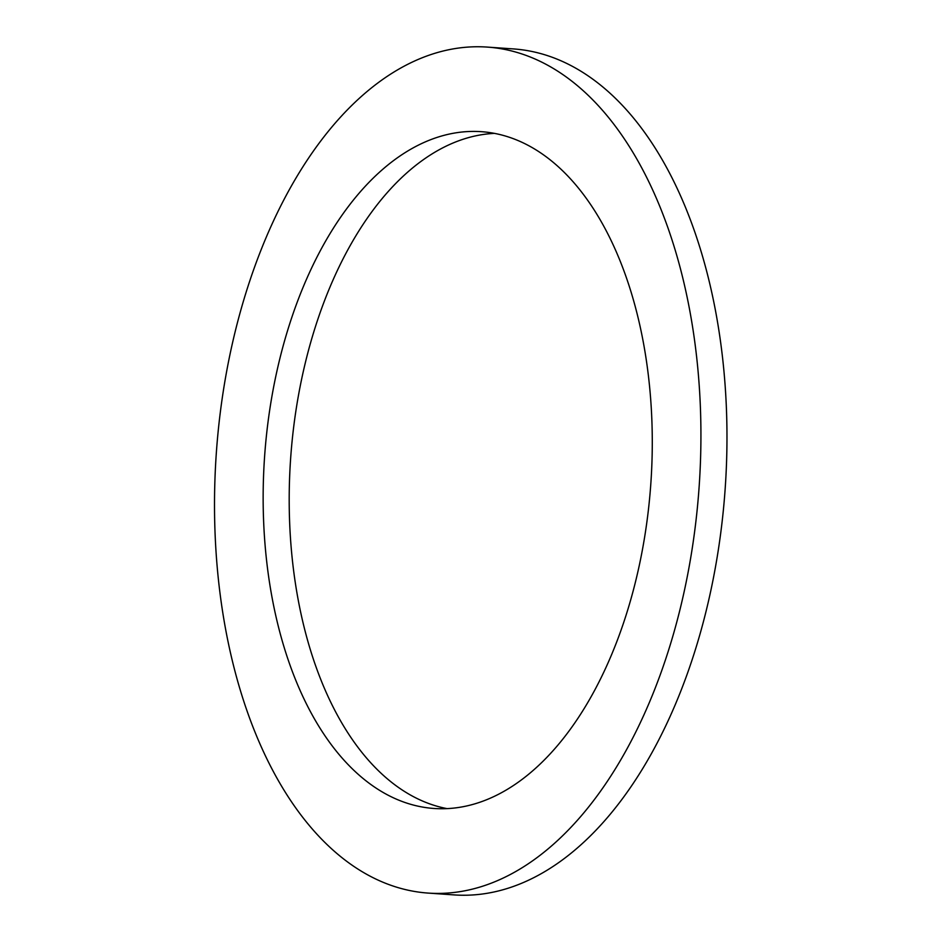 <?xml version="1.0" encoding="UTF-8"?>
<svg xmlns="http://www.w3.org/2000/svg" width="942" height="942" viewBox="0 0 942 942"><rect width="100%" height="100%" fill="white"/><g stroke="black" fill="none" stroke-linecap="round" stroke-linejoin="round"><path stroke-width="1.41" d="M494.468 133.387A339.226 193.605 -86 0 0 290.642 458.342A339.226 193.605 -86 0 0 447.026 808.613M569.38 177.673A339.226 193.605 94 0 1 639.347 565.118A339.226 193.605 94 0 1 433.944 808.471A339.226 193.605 94 0 1 264.596 456.517A339.226 193.605 94 0 1 481.492 131.692A339.226 193.605 94 0 1 569.38 177.673M427.998 893.075L454.044 894.9A424.03 242 -86 0 0 710.81 590.705A424.03 242 -86 0 0 623.345 106.411A424.03 242 -86 0 0 513.496 48.925L487.438 47.1A424.03 242 -86 0 0 216.319 453.126A424.03 242 -86 0 0 427.998 893.075A424.03 242 -86 0 0 684.763 588.868A424.03 242 -86 0 0 597.299 104.574A424.03 242 -86 0 0 487.438 47.1"/></g></svg>
